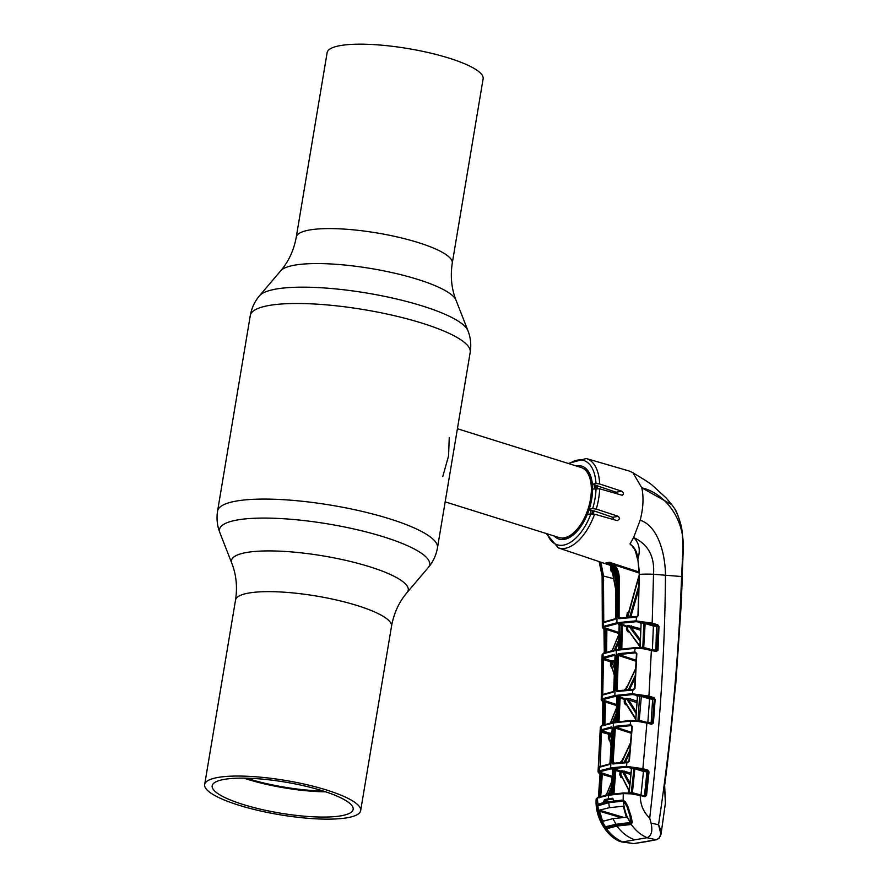 <?xml version="1.0" encoding="UTF-8"?>
<svg xmlns="http://www.w3.org/2000/svg" width="888" height="888" viewBox="0 0 888 888"><rect width="100%" height="100%" fill="white"/><g stroke="black" fill="none" stroke-linecap="round" stroke-linejoin="round"><path stroke-width="1.33" d="M325.696 791.83A71.473 15.718 9.5 0 1 247.075 779.176A71.473 15.718 9.5 0 1 243.845 778.132M242.857 804.417A71.473 15.718 9.5 0 1 212.165 785.802A71.473 15.718 9.5 0 1 250.882 778.332A71.473 15.718 9.5 0 1 322.455 790.786A71.473 15.718 9.5 0 1 353.158 809.39A71.473 15.718 9.5 0 1 314.43 816.86A71.473 15.718 9.5 0 1 242.857 804.417M323.299 791.053A70.874 15.584 9.5 0 1 247.508 778.532A70.874 15.584 9.5 0 1 246.365 778.177M449.173 58.175A79.088 17.383 9.5 0 1 483.128 78.777L452.27 263.181A79.088 17.383 9.5 0 0 418.315 242.591A79.088 17.383 9.5 0 0 339.116 228.815A79.088 17.383 9.5 0 0 296.27 237.074L327.128 52.67A79.088 17.383 9.5 0 1 369.974 44.4A79.088 17.383 9.5 0 1 449.173 58.175M238.617 805.139A79.088 17.383 -170.5 0 0 317.815 818.914A79.088 17.383 -170.5 0 0 360.65 810.644A79.088 17.383 -170.5 0 0 326.695 790.054A79.088 17.383 -170.5 0 0 247.497 776.279A79.088 17.383 -170.5 0 0 204.662 784.548A79.088 17.383 -170.5 0 0 238.617 805.139M562.304 538.017A36.719 19.114 -72.6 0 0 564.735 539.316M445.177 501.864L559.085 537.551A36.719 19.114 -72.6 0 0 564.146 537.839A36.719 19.114 -72.6 0 0 572.471 533.777A36.719 19.114 -72.6 0 0 589.887 478.21A36.719 19.114 -72.6 0 0 581.041 467.465L457.409 428.738M442.746 476.612L448.562 455.966L449.261 437.673M593.129 513.886A36.719 19.114 -72.6 0 0 594.15 510.989M597.391 488.411A36.719 19.114 -72.6 0 0 597.158 485.792M586.691 469.253A36.719 19.114 -72.6 0 0 583.949 468.92M612.387 572.127L611.011 570.973L610.5 565.423M600.832 562.171L603.463 575.568L603.751 621.589L604.373 621.767M610.611 568.486L611.788 568.375L612.154 570.607L611.011 570.973M612.176 570.584L612.509 571.317L611.61 571.817M607.614 563.369L611.599 565.811C614.54 568.931 616.05 572.804 616.15 577.433L615.961 617.626L615.084 619.369L603.329 622.699L603.318 626.417L616.927 622.754L635.786 620.856L652.669 623.243L657.83 624.841L658.985 626.506L657.997 650.183L656.232 651.537L643.289 648.74L634.665 648.34L616.394 650.316L603.13 653.746L603.085 657.442L614.429 654.367L615.24 655.788L614.052 690.42L613.131 692.152L602.375 695.149L602.286 698.834L614.851 695.504L632.078 693.728L648.917 696.092L651.415 649.594L656.054 650.837L656.232 651.537M634.221 548.074L629.992 543.978C634.698 547.241 637.318 552.303 637.85 559.129L639.282 574.381L638.317 615.539L636.84 617.093L618.925 618.714L618.037 617.271L618.07 577.111C617.97 572.505 616.405 568.642 613.375 565.512L609.323 562.248L638.849 571.928M568.253 463.458L586.302 458.541L629.359 471.062L632.922 472.716L641.802 487.812C643.822 497.336 643.289 508.125 640.181 520.19L633.621 537.551L629.992 543.978M613.741 519.624L612.709 517.293L594.472 511.022L590.298 510.411L589.221 509.224A38.206 19.88 107.4 0 0 592.596 489.033L599.655 488.8L621.789 495.16C624.042 494.516 624.042 493.195 621.789 491.219L599.644 483.982L595.981 483.549A44.2 22.999 -72.6 0 0 569.208 463.769M621.789 495.16L622.444 495.204M554.234 536.03A38.206 19.88 107.4 0 0 559.229 539.16A38.206 19.88 107.4 0 0 587.301 514.452L594.594 514.185L616.894 520.523C619.591 519.813 620.046 518.426 618.248 516.339L596.259 509.079L592.673 508.635A44.2 22.999 -72.6 0 0 596.048 488.444A35.764 18.615 -72.6 0 0 595.726 485.314M616.894 520.523L617.593 520.557M576.19 465.945A38.206 19.88 107.4 0 1 582.073 466.233A38.206 19.88 107.4 0 1 592.374 484.171L616.061 492.207L617.737 493.994M592.374 484.171L595.981 483.549M604.306 827.239L604.961 826.528L606.881 827.727L606.382 828.56C610.855 834.709 616.239 839.16 622.555 841.913L634.853 839.804C627.805 837.373 621.844 832.789 616.971 826.04L607.103 828.582L604.306 827.239L601.065 822.332L597.391 812.009L596.825 806.737L598.223 804.128L603.873 802.53L603.796 801.453L604.917 801.365L604.617 803.063L598.612 804.617L599.567 804.928M631.091 793.861L631.312 793.184L623.776 792.917A0.788 0.555 -94 0 0 623.265 793.583L623.154 800.266L625.418 801.842L628.027 806.759L631.346 817.149L632.234 822.466L631.19 824.319C635.486 830.491 640.814 834.953 647.141 837.695C651.537 835.741 652.835 830.868 651.037 823.076L649.716 818.081C643.389 812.109 640.248 804.572 640.281 795.493L631.091 793.861L623.265 793.583L608.424 795.26L597.324 798.035L597.99 805.105L597.469 807.003L596.825 806.737M603.796 801.453L604.517 799.622L608.324 798.845L608.424 795.26L609.19 794.605L623.942 792.94A0.788 0.555 -94 0 0 623.776 792.917L608.946 794.594L597.779 797.38A0.788 0.71 -109.5 0 0 597.324 798.035L596.503 799.777M622.555 841.913L619.535 841.358C605.505 835.253 594.827 816.205 596.159 799.045L597.779 797.38M622.71 841.891L633.677 843.6L656.154 839.748L658.663 838.461C661.371 835.053 661.338 830.48 658.552 824.741L660.983 834.487L659.418 837.75M634.853 839.804L647.008 837.728L656.154 839.748A0.788 0.677 -101.5 0 0 656.376 839.748L645.576 841.757A0.788 0.644 -99.7 0 1 645.376 841.757M632.267 843.6L633.677 843.6A0.788 0.622 -98.2 0 0 633.854 843.6L621.145 841.857M608.99 764.624A0.788 0.666 -101 0 1 609.501 763.969L599.822 766.644A0.788 0.722 -111.1 0 0 599.378 767.276L598.801 767.565L598.523 766.366L600.743 729.947L611.421 726.961L612.187 728.371L609.956 762.903L608.99 764.624L599.378 767.276L599.156 770.917L610.6 767.942L626.073 766.311L642.901 768.653L646.908 723.076L638.494 721.511L630.069 721.145L613.497 722.943L601.387 726.051L601.243 729.714A0.788 0.722 -110.8 0 0 601.831 730.547L609.423 733.166L612.265 733.222M610.6 767.942L613.497 722.943A0.788 0.644 -99.7 0 1 614.019 722.277L601.842 725.396A0.788 0.722 -110.8 0 0 601.387 726.051L600.732 727.827M602.231 725.374A0.788 0.722 -110.8 0 0 601.842 725.396L600.332 727.028L598.046 771.972L599.156 770.917A0.788 0.722 -111.1 0 0 599.744 771.772L600.022 774.414M613.131 692.152A0.788 0.655 -100.9 0 1 613.652 691.463L602.819 694.494A0.788 0.722 -112 0 0 602.375 695.149L601.565 694.183L602.231 659.595L603.085 657.442A0.788 0.722 -111.4 0 0 603.674 658.252L611.377 660.894L614.962 661.094M647.818 722.654L649.572 698.889L640.026 695.992L637.462 696.081L635.775 720.246L639.127 720.301L647.829 722.61L652.525 722.965L654.267 699.322L653.49 698.468L648.407 696.902L632.489 694.583L615.373 696.347A0.788 0.644 -99.7 0 1 614.851 695.504L616.394 650.316A0.788 0.644 -99.7 0 1 616.916 649.616L603.574 653.069A0.788 0.722 -111.4 0 0 603.13 653.746L602.486 655.466M603.574 653.069L602.108 654.711L601.231 699.877L602.286 698.834A0.788 0.722 -112 0 0 602.874 699.655L602.552 725.13L603.352 702.275A0.788 0.733 62.7 0 0 602.752 701.453L604.584 700.599L605.638 701.831L604.883 724.364M599.189 561.627L600.543 565.523L599.311 561.66M615.084 619.369A0.788 0.655 -100.8 0 1 615.606 618.659L603.762 622.022A0.788 0.722 -112.9 0 0 603.329 622.699L602.541 621.667L602.264 575.702L600.543 565.523L601.731 565.19M599.134 561.605L602.108 575.979L602.33 627.45L603.318 626.417A0.788 0.722 -112.8 0 0 603.918 627.217L604.284 652.791M606.005 562.826L607.647 562.626C613.53 565.068 616.683 569.952 617.105 577.267L616.361 577.555M606.071 562.837L611.421 565.634M682.15 576.678L683.338 547.563L682.062 530.957C681.107 522.211 675.391 508.669 674.88 508.979L671.828 504.684L641.802 487.812C666.5 493.606 686.28 522.033 682.839 551.637L681.596 576.401C678.565 659.984 670.884 742.768 658.552 824.741L651.037 823.076M662.215 825.94L663.48 817.082M659.207 837.928A0.788 0.577 -130.1 0 1 659.04 838.361L660.983 834.487L665.39 803.14L664.557 786.368C673.426 716.849 679.231 646.886 681.973 576.456C682.672 553.657 685.991 528.105 674.258 508.114M630.447 824.586L616.971 826.04L617.371 825.218L630.691 823.742L630.447 824.586L631.956 822.088L627.738 806.792L625.341 802.186L622.177 800.576L624.286 801.265M649.716 818.081C659.762 730.935 665.012 649.894 665.456 574.958C665.345 554.279 658.175 526.107 640.181 520.19M664.557 786.368L675.824 683.205L681.218 604.373L682.328 576.59L653.524 574.281C654.778 556.454 648.14 544.211 633.621 537.551C639.227 542.923 640.637 550.116 637.85 559.129L637.473 559.14C634.698 547.075 633.832 548.828 632.578 546.631M612.587 798.234A0.788 0.622 82.9 0 0 613.075 799.034L608.835 799.633L608.324 798.845L612.587 798.234L613.686 800.854L623.154 800.266L625.452 802.219L627.96 806.726M612.032 762.548L614.252 728.016L615.251 726.306L630.902 724.786L632.3 726.428L629.348 761.094L627.76 762.603L612.831 763.969L612.032 762.548L614.851 763.092M626.972 761.982L626.484 767.199L611.111 768.808L599.744 771.772M630.735 720.49L614.019 722.277A0.788 0.644 -99.7 0 1 614.274 722.288L630.735 720.49L638.195 720.801L630.569 720.468L630.191 725.696L615.75 727.172L631.457 732.334M635.331 647.663L642.601 647.963L635.164 647.641L616.916 649.616A0.788 0.644 -99.7 0 1 617.171 649.628L635.331 647.663L634.487 652.07L635.42 652.025L636.84 653.668L634.953 688.466L633.433 689.998L616.971 691.486L616.128 690.065L617.304 655.433L618.248 653.712L634.487 652.07L634.898 652.902L618.758 654.545L636.152 660.261M632.866 689.343L632.489 694.583M649.017 771.938L646.952 771.883L644.51 795.404L645.665 795.37L648.14 771.861L642.39 769.463L642.901 768.653L647.863 770.162L649.017 771.938L646.542 795.448L644.799 796.691L640.281 795.493L640.115 794.804L632.067 793.273L644.621 795.992L644.799 796.691M651.625 724.319L646.908 723.076L646.742 722.366L638.683 720.834L651.459 723.62L651.625 724.319L653.402 723.021L655.144 699.378L654.001 697.657L648.917 696.092L648.407 696.902M642.357 648.64L643.478 648.074L655.966 650.837L657.12 650.149L658.108 626.484L652.158 624.053L653.524 574.281A14.43 1.61 179.7 0 0 639.282 574.381L639.094 569.397M609.368 562.282L614.196 564.846C617.371 568.131 619.025 572.205 619.147 577.078L619.103 617.26L619.68 618.015L636.574 616.439M636.663 616.439L636.008 617.116L637.329 616.383L636.84 617.093M636.463 616.416L636.185 621.689L617.438 623.576L603.918 627.217M626.662 617.105L627.317 612.465L628.926 612.032L627.317 612.465M598.223 804.128L597.99 805.105M606.881 827.727L607.525 827.749L607.103 828.582M606.759 827.694L617.204 825.207L631.501 823.52M605.538 803.351L604.617 803.063M621.889 800.077L614.008 801.342L615.284 801.842M656.62 839.626A0.788 0.677 -101.5 0 1 656.376 839.748L659.04 838.361A0.788 0.577 -130.1 0 1 658.663 838.461M634.01 843.545A0.788 0.622 -98.2 0 1 633.854 843.6L645.576 841.757M631.879 793.95L631.312 793.184L632.078 793.295M631.202 793.173L633.965 768.586L631.579 768.675L629.148 792.707L632.4 792.729L632.456 793.328M623.942 792.94L631.346 793.206M628.327 792.929L628.66 790.187M622.055 777.699L620.856 777.266L619.802 774.602L620.013 771.816L615.828 770.44L613.897 794.505M634.842 768.786L632.4 792.729L641.003 795.004L643.467 771.417L633.965 768.586L633.588 767.698L635.353 767.965L634.842 768.786M646.597 770.995L646.952 771.883L643.467 771.417L643.978 770.595L647.352 770.984L647.863 770.162M640.992 795.038L644.311 795.914M612.576 770.262L612.176 769.696L613.208 769.508L616.383 769.619L615.828 770.44L612.698 770.562L610.766 794.693M629.714 784.992L622.532 771.661A0.788 0.622 82.4 0 0 622.044 770.784L630.924 773.06M642.39 769.463L626.484 767.199M599.933 774.036L599.456 773.548L601.276 772.726L602.308 773.992L600.721 796.436M604.784 796.114L606.482 794.505M612.054 777.311L601.143 774.114L601.276 772.726L612.132 776.301M631.645 768.964L629.781 767.854L631.324 768.819L629.781 767.854L633.588 767.698M602.308 773.992L600.066 774.392L598.423 797.158L600.066 774.047M599.456 797.79L601.143 774.114M600.066 774.392L600.066 774.392A0.788 0.733 63.9 0 0 599.456 773.548M640.026 794.804L644.544 795.992L646.542 795.448M612.842 794.338L614.762 770.207A0.788 0.644 -99 0 0 614.263 769.341M638.494 721.511L638.694 720.856M637.529 696.37L635.642 695.282L641.425 695.415L639.182 720.901M626.673 705.061L625.319 704.573L624.22 702.097L624.342 699.378L620.146 698.001L618.947 722.177M637.939 720.745L639.66 695.138M655.144 699.378L649.572 698.889L650.083 698.079L653.49 698.468L654.001 697.657M652.691 698.479L651.104 723.531M620.712 697.169L620.146 698.001L619.08 697.735A0.788 0.644 80.9 0 0 618.57 696.891L624.908 698.556L629.192 698.601L636.896 701.076M615.373 696.347L602.874 699.655M616.894 697.824L616.483 697.247L618.57 696.891M608.879 724.264L610.522 722.699M616.538 705.572L604.495 701.72L604.584 700.599L616.594 704.539M605.638 701.831L603.352 702.275M603.662 725.74L604.484 702.02M646.653 722.366L651.37 723.62L653.402 723.021M617.882 721.977L619.08 697.735L618.037 697.913A0.788 0.644 80.3 0 0 617.515 697.069M616.838 722.155L618.037 697.913L617.005 698.09L615.806 722.333M617.005 698.09L617.005 698.09A0.788 0.655 79.6 0 0 616.483 697.247M637.961 721.456L638.195 720.801M629.115 632.167L627.583 631.623L626.462 629.326L626.506 626.639L622.277 625.252L621.811 649.505M610.944 650.826L612.265 650.449M618.88 633.499L606.848 629.537L606.659 651.992M640.181 641.291L629.093 626.406A0.788 0.633 82.2 0 0 628.593 625.585L640.67 628.771M643.434 622.277L645.21 622.555L643.722 647.485L652.403 649.805L653.39 626.062L643.811 623.121L641.103 623.187L640.17 647.396L642.834 647.285L643.811 623.121L643.434 622.277L639.271 622.41L641.114 623.52M645.21 622.555L653.912 625.252L657.32 625.652L657.83 624.841M652.158 624.053L636.185 621.689M604.428 629.537L603.918 629.048L605.771 628.149L606.848 629.537L605.683 629.592L605.771 628.149L618.903 632.467M619.347 625.751L619.136 625.307A0.788 0.655 79.7 0 0 618.614 624.497L619.025 625.074M618.614 624.497L622.843 624.419L622.277 625.252L619.136 625.307L618.67 649.639M606.826 629.359L604.528 629.847A0.788 0.733 61.8 0 0 603.918 629.048M605.472 653.335L605.683 629.592M604.784 630.203L604.317 652.78M642.512 647.94L642.834 647.285L643.778 648.096M658.985 626.506L653.39 626.062L653.912 625.252M656.521 625.663L655.899 650.183L657.997 650.183M652.391 649.85L655.899 650.183L655.699 650.738M620.745 649.283L621.212 624.952A0.788 0.644 80.9 0 0 620.701 624.142M642.568 647.94L643.456 648.051L643.289 648.74M611.599 565.811L611.455 565.778C614.718 569.696 616.239 573.593 616.028 577.478L615.606 618.659M602.93 622.899A0.788 0.744 -121.7 0 1 603.274 622.266L603.274 622.266A0.788 0.744 -121.7 0 1 603.507 622.177M602.541 621.667L603.751 621.589M636.84 653.668L635.42 652.025M636.463 653.723L634.576 688.522L633.066 689.365M636.163 653.002L635.075 652.902L636.407 653.346M636.097 661.26L618.381 655.433L617.193 690.076L617.726 690.82L632.989 689.365M634.676 652.058L634.898 652.902M624.786 689.909L626.784 686.99M616.128 690.065L618.991 690.587M618.248 653.712A0.788 0.644 -98.8 0 0 618.758 654.545L618.381 655.433L617.304 655.433M633.433 689.998L633.91 689.31L632.911 689.332L617.493 690.809A0.788 0.633 -98.6 0 1 617.726 690.82M616.971 691.486A0.788 0.633 -98.6 0 1 617.493 690.809M638.883 572.938L614.196 564.846L613.375 565.512M620.934 617.782L618.037 617.271M619.68 618.015A0.788 0.644 81.3 0 0 619.447 617.993L619.447 617.993A0.788 0.644 81.3 0 0 618.925 618.714M637.806 559.018L639.049 569.474M612.276 668.398L610.478 665.767L610.533 661.86L603.44 659.529L602.763 694.116L603.341 694.283M615.007 655.211L603.674 658.252M602.985 657.475L603.285 658.43L611.965 661.704L611.643 665.723L614.496 675.601M602.675 657.631A0.788 0.744 -119.5 0 0 603.285 658.43L603.44 659.529L602.231 659.595M614.951 655.2A0.788 0.655 -100.7 0 1 614.429 654.367M601.898 695.393A0.788 0.744 -122.3 0 1 602.231 694.782L602.231 694.782A0.788 0.744 -122.3 0 1 602.53 694.682M601.565 694.183L602.763 694.116M611.987 727.838L611.943 727.816A0.788 0.666 -100.8 0 1 611.421 726.961M612.187 728.371L609.945 763.036M611.943 727.816L601.831 730.547M601.154 729.747L601.365 730.769L609.423 733.166L610.023 733.999L609.479 738.283L611.033 745.332M600.743 729.947A0.788 0.744 -120.8 0 0 601.365 730.769L600.244 766.477M609.989 741.125L608.313 738.305L608.502 734.165L600.277 731.912M609.956 762.903L609.501 763.969M598.801 767.565A0.788 0.744 -123.5 0 1 599.123 766.988L599.822 766.644M599.733 766.333L598.523 766.366M631.645 725.785L630.191 725.696M629.958 724.819L631.89 726.195M620.734 762.437L622.832 759.162M631.368 733.322L615.329 728.049L613.097 762.592L613.586 763.325L627.095 762.015M632.3 726.428L630.902 724.786M627.172 762.004L626.506 762.637L628.36 761.971L626.939 761.982L613.353 763.303A0.788 0.633 81.5 0 0 612.831 763.969M615.251 726.306A0.788 0.633 -98.7 0 0 615.75 727.172L615.329 728.049L614.252 728.016M631.912 726.484L628.959 761.149L627.76 762.603M604.24 803.018L606.793 803.074M608.902 802.685L604.917 801.365L605.061 800.399L609.579 801.886A0.788 0.644 -99.7 0 1 610.078 802.497M608.835 799.633L605.061 800.399A0.788 0.677 77.1 0 1 604.517 799.622M631.435 768.908L628.937 792.806M637.551 696.525L635.63 720.357M641.114 623.654L639.848 647.696M629.703 752.924L625.352 762.082M609.479 738.283L610.056 740.237L609.479 738.283L608.313 738.305M611.444 738.76L610.023 733.999M611.732 733.954L610.334 733.877A0.788 0.722 68.3 0 0 609.745 733.033M624.197 762.159L629.947 750.205M630.547 743.212L621.811 762.337M622.888 759.44L621.844 761.782L620.779 761.738M638.672 589.688L630.813 616.738M629.747 616.827L638.738 586.213M638.883 576.701L627.727 616.994M626.673 615.65L627.738 615.628L638.883 575.912M616.039 582.051L613.297 568.087M611.71 566.056L616.039 590.953M610.966 790.786L609.423 794.516M608.158 794.727L611.244 787.434M611.699 781.906L606.338 795.082M606.115 794.416L606.282 795.049M630.78 774.503L624.131 772.36L624.675 771.05M629.159 790.342L620.856 774.647L621.067 771.861L624.131 772.36L629.903 783.183M619.802 774.602L620.856 774.647L629.093 790.953M616.383 769.619L620.568 770.995L620.013 771.816L621.067 771.861A0.788 0.633 81.6 0 0 620.568 770.995L622.044 770.784M621.434 776.434L620.856 777.266M609.668 734.143A0.788 0.733 67.3 0 0 609.068 733.31L608.502 734.165L609.668 734.143M609.745 739.982L609.179 740.814M622.41 759.062L622.588 759.717M636.796 702.552L628.66 699.944L629.192 698.601M636.03 713.441L626.906 699.189L628.66 699.944L636.152 711.732M626.406 698.334A0.788 0.622 82.3 0 1 626.906 699.189L625.407 699.4L625.285 702.119L635.653 718.547M624.22 702.097L625.285 702.119L626.007 703.751M625.407 699.4A0.788 0.633 81.5 0 0 624.908 698.556L624.342 699.378L625.407 699.4M625.896 703.74L625.319 704.573M615.995 716.627L613.619 722.344M612.376 722.566L616.139 713.652M616.405 708.346L610.511 722.943M614.918 662.526L613.83 662.171L614.829 665.6M614.396 660.905L613.83 662.171L612.376 661.538A0.788 0.722 67.9 0 0 611.788 660.728M614.707 669.408L611.965 661.704M610.478 665.767L611.643 665.723L612.265 667.454M611.71 661.815A0.788 0.733 66.8 0 0 611.111 661.005L610.533 661.86L611.71 661.815M611.954 667.232L611.388 668.065M635.209 677.866L629.537 689.532M628.382 689.61L635.342 675.457M635.708 668.908L625.862 689.821M635.73 668.353L625.874 689.443L624.808 689.432M626.373 686.89L626.54 687.545M640.614 630.28L631.035 627.217L631.557 625.851M639.971 646.22L627.527 629.315L627.572 626.628L631.035 627.217L640.248 639.66M626.462 629.326L627.527 629.315L639.937 646.83M622.843 624.419L627.572 626.628A0.788 0.633 81.4 0 0 627.072 625.807L628.593 625.585M628.182 630.802L627.583 631.623M618.703 642.335L615.506 649.861M614.274 650.105L618.758 639.715M618.858 634.643L612.32 650.504M598.19 811.821L597.391 812.009M601.82 822.033L601.065 822.332M632.334 821.833L632.234 822.466L632.334 821.833M589.221 509.224L592.673 508.635M622.299 801.198L608.724 802.708L609.423 807.68L599.367 810.156L602.353 820.434L603.951 820.978M597.868 805.76C598.823 813.441 601.354 820.457 605.461 826.795L601.354 821.9L597.713 811.41L597.868 805.76L608.724 802.708M607.925 827.572L605.438 826.795L616.028 824.253L630.28 822.554C626.34 816.183 624.053 809.123 623.42 801.387L626.895 806.237L630.236 816.949L630.28 822.554M616.028 824.253L612.942 818.636L603.107 821.245M621.3 817.704L599.222 811.133M599.367 810.156L623.931 817.46M612.942 818.636L626.351 817.26L623.531 806.97M609.423 807.68L623.076 806.226M296.27 237.074C293.917 250.139 288.722 261.383 280.719 270.785A89.621 19.703 9.5 0 1 417.848 279.443A89.621 19.703 9.5 0 1 455.999 300.122L467.921 330.636A106.56 23.421 9.5 0 0 422.555 306.038A106.56 23.421 9.5 0 0 259.518 295.76C254.723 301.376 251.659 307.947 250.305 315.473A111.477 24.509 9.5 0 1 310.7 303.818A111.477 24.509 9.5 0 1 422.333 323.243A111.477 24.509 9.5 0 1 470.207 352.27C471.384 344.711 470.618 337.507 467.921 330.636M204.662 784.548L235.52 600.133C237.54 587.012 236.297 574.703 231.779 563.192L219.869 532.678A106.56 23.421 9.5 0 1 271.184 518.17A106.56 23.421 9.5 0 1 383.916 536.951A106.56 23.421 9.5 0 1 428.271 567.554C433.067 561.938 436.13 555.366 437.473 547.852L470.207 352.27M219.869 532.678C217.172 525.807 216.406 518.603 217.582 511.055A111.477 24.509 9.5 0 1 277.966 499.4A111.477 24.509 9.5 0 1 389.61 518.825A111.477 24.509 9.5 0 1 437.473 547.852M231.779 563.192A89.621 19.703 9.5 0 1 274.947 550.993A89.621 19.703 9.5 0 1 369.763 566.788A89.621 19.703 9.5 0 1 407.07 592.529L428.271 567.554M235.52 600.133A79.088 17.383 9.5 0 1 278.355 591.863A79.088 17.383 9.5 0 1 357.553 605.649A79.088 17.383 9.5 0 1 391.519 626.24C393.872 613.175 399.067 601.942 407.07 592.529M563.669 537.917A35.764 18.615 -72.6 0 0 566.81 538.727M591.763 513.786A35.764 18.615 -72.6 0 0 592.818 510.822M588.056 470.918A35.764 18.615 -72.6 0 0 585.014 469.785M565.034 537.662A35.143 18.293 -72.6 0 0 568.531 537.617A35.143 18.293 -72.6 0 0 569.752 537.351M589.976 513.997A35.143 18.293 -72.6 0 0 591.208 510.622M594.505 488.711A35.143 18.293 -72.6 0 0 594.094 484.759M589.688 473.726A35.143 18.293 -72.6 0 0 585.98 470.773M568.198 536.507A35.143 18.293 -72.6 0 0 585.037 519.425M587.379 514.441A35.143 18.293 -72.6 0 0 589.277 509.324M592.007 497.169A35.143 18.293 -72.6 0 0 587.934 473.526M572.471 533.777L573.193 533.2A35.764 18.615 -72.6 0 0 590.143 479.087L589.887 478.21M602.264 575.702L613.564 578.676M594.594 514.185A46.82 24.364 107.4 0 1 565.012 548.34A46.82 24.364 107.4 0 1 558.308 547.896L611.399 565.723M547.252 533.843A44.2 22.999 -72.6 0 0 563.336 545.154A44.2 22.999 -72.6 0 0 590.92 513.841M609.323 562.248L607.647 562.626M586.302 458.541A46.82 24.364 107.4 0 1 599.644 483.982M599.655 488.8A46.82 24.364 107.4 0 1 596.259 509.079M602.341 580.907A14.43 1.61 -0.3 0 1 602.486 580.685L603.696 580.608M617.438 623.576A0.788 0.644 -99.7 0 1 616.927 622.754L617.105 577.267L619.147 577.078M665.39 803.14L664.724 786.646M630.68 768.153L629.781 767.854M635.353 767.965L643.978 770.595M612.176 769.696A0.788 0.655 -100.4 0 1 612.698 770.562M611.788 794.516L613.719 770.384M608.424 795.26L609.19 794.605M636.552 695.582L635.642 695.282M641.425 695.415L650.083 698.079M640.181 622.721L639.271 622.41M619.691 649.45L619.646 624.308M651.326 649.594L643.456 648.051M603.274 622.266L603.762 622.022A0.788 0.722 -112.9 0 1 604.173 621.989M603.285 622.721L604.129 622M639.227 574.525L637.95 615.595L637.329 616.383L619.447 617.993M602.341 695.171L603.185 694.471L602.341 695.171M599.333 767.288L600.177 766.633M609.035 802.663L609.579 801.886L613.63 801.198M617.371 825.218L616.971 826.04M616.061 492.207L621.789 491.219M612.709 517.293L618.248 516.339M608.213 827.494L606.115 826.828M631.39 823.376L629.592 822.81M627.716 806.659L626.928 806.404M630.236 816.949L631.091 817.215M360.65 810.644L391.519 626.24M217.582 511.055L250.305 315.473M280.719 270.785L259.518 295.76M455.999 300.122C451.493 288.622 450.249 276.301 452.27 263.181M558.308 547.896L546.298 533.544M671.828 504.684L666.022 497.813L651.714 484.759C646.708 480.808 633.899 473.548 632.922 472.716M610.633 794.771L612.687 770.273M598.046 771.972L600.01 774.503M615.684 722.421L617.016 697.835M601.231 699.877L603.307 702.43M618.536 649.727L619.147 625.085M602.33 627.45L604.484 630.014M615.062 655.2L613.652 691.463M602.231 694.782L602.819 694.494M612.054 727.827L612.054 728.426M613.22 799.045L613.519 800.909L615.24 801.842M609.601 739.282L611.011 745.687M622.322 760.328L630.602 742.645M611.965 569.741L616.039 591.408M611.721 781.595L606.26 795.093M635.597 719.158L625.729 703.44M616.427 708.036L610.433 722.954M611.799 666.644L614.485 675.968M618.869 634.31L612.232 650.527M628.427 612.764L628.138 613.541M625.041 801.886L623.187 801.298"/></g></svg>
